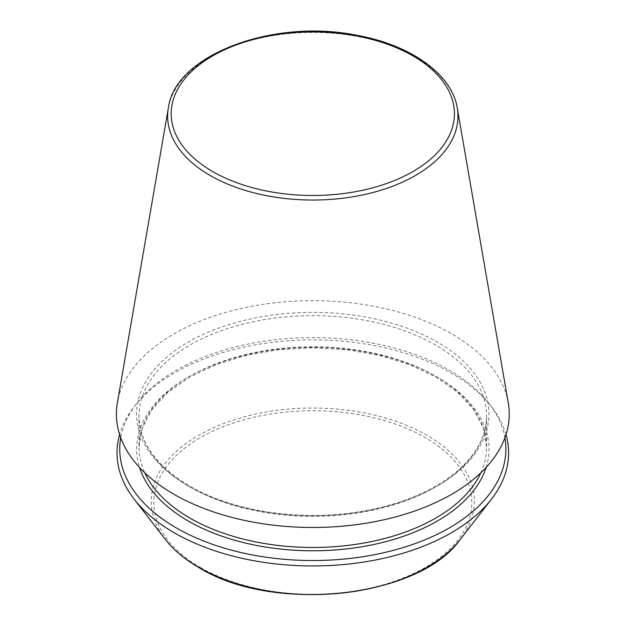 <?xml version="1.0" encoding="UTF-8"?>
<svg xmlns="http://www.w3.org/2000/svg" width="626" height="626" viewBox="0 0 626 626"><rect width="100%" height="100%" fill="white"/><g stroke="black" fill="none" stroke-linecap="round" stroke-linejoin="round"><path stroke-width="0.47" stroke-dasharray="3.13 2.35" d="M504.885 437.801A193.066 111.467 0 0 0 489.055 403.559A193.066 111.467 0 0 0 312.812 337.594A193.066 111.467 0 0 0 136.562 403.559A193.066 111.467 0 0 0 120.732 437.801M508.265 402.8A196.423 113.408 0 0 0 312.812 300.668A196.423 113.408 0 0 0 117.359 402.8M506.004 434.561A195.789 113.04 0 0 0 491.535 406.767A195.789 113.04 0 0 0 312.812 339.871A195.789 113.04 0 0 0 134.081 406.767A195.789 113.04 0 0 0 119.621 434.561M457.254 107.899A145.162 83.806 0 0 0 312.812 32.427A145.162 83.806 0 0 0 168.371 107.899M486.081 467.481A176.188 101.717 0 0 0 312.812 347.344A176.188 101.717 0 0 0 139.535 467.481M480.815 472.826A173.809 100.348 0 0 0 486.613 447.12A173.809 100.348 0 0 0 312.812 346.773A173.809 100.348 0 0 0 139.003 447.12A173.809 100.348 0 0 0 144.802 472.826M189.913 486.973A173.809 100.348 0 0 0 379.325 508.719A173.809 100.348 0 0 0 486.613 416.016A173.809 100.348 0 0 0 312.812 315.668A173.809 100.348 0 0 0 139.003 416.016A173.809 100.348 0 0 0 189.913 486.973M460.298 539.385A161.563 93.282 0 0 0 312.812 408.027A161.563 93.282 0 0 0 165.319 539.385M200.39 567.43A158.988 91.787 0 0 0 466.378 526.278A158.988 91.787 0 0 0 271.661 413.856A158.988 91.787 0 0 0 200.39 567.43M188.223 485.995A176.188 101.717 0 0 0 482.99 440.399A176.188 101.717 0 0 0 267.208 315.817A176.188 101.717 0 0 0 188.223 485.995M486.613 447.12L483.358 428.051L473.639 409.568L457.723 392.385L436.158 377.228L409.787 364.739L379.63 355.443L346.882 349.715L312.804 347.782L278.726 349.715L245.979 355.451L215.821 364.747L189.451 377.235L167.893 392.392L151.977 409.568L142.258 428.051L139.003 447.12L139.003 416.016C139.52 442.77 156.32 466.065 189.42 485.878C230.65 510.104 294.416 520.715 351.906 512.796C389.935 507.545 421.525 496.371 446.682 479.266C473.006 460.564 486.324 439.483 486.613 416.016L486.613 447.12M136.562 403.559L134.081 406.767M489.055 403.559L491.535 406.767"/><path stroke-width="0.94" d="M120.732 437.801A193.066 111.467 0 0 0 176.289 527.882A193.066 111.467 0 0 0 395.624 549.753A193.066 111.467 0 0 0 504.885 437.801M168.371 107.899L117.359 402.8A196.423 113.408 0 0 0 173.918 494.258A196.423 113.408 0 0 0 396.915 516.552A196.423 113.408 0 0 0 508.265 402.8L457.254 107.899C451.956 74.173 410.679 44.955 356.953 35.314C273.492 18.123 174.881 54.885 168.371 107.899A145.162 83.806 0 0 0 210.164 175.491A145.162 83.806 0 0 0 374.966 191.963A145.162 83.806 0 0 0 457.254 107.899M119.621 434.561A195.789 113.04 0 0 0 134.081 499.055A195.789 113.04 0 0 0 174.364 532.843A195.789 113.04 0 0 0 491.535 499.055A195.789 113.04 0 0 0 506.004 434.561M212.668 171.54A141.625 81.763 0 0 0 449.609 134.88A141.625 81.763 0 0 0 276.152 34.743A141.625 81.763 0 0 0 212.668 171.54M139.535 467.481A176.188 101.717 0 0 0 188.223 520.988A176.188 101.717 0 0 0 365.154 546.193A176.188 101.717 0 0 0 486.081 467.481M144.802 472.826A173.809 100.348 0 0 0 189.913 518.078A173.809 100.348 0 0 0 358.025 544.01A173.809 100.348 0 0 0 480.815 472.826M134.081 499.055L165.319 539.385A161.563 93.282 0 0 0 198.567 567.266A161.563 93.282 0 0 0 460.298 539.385L491.535 499.055M460.298 539.385C419.232 598.284 272.983 613.715 198.904 567.579C184.795 559.417 173.598 550.019 165.319 539.385"/></g></svg>
